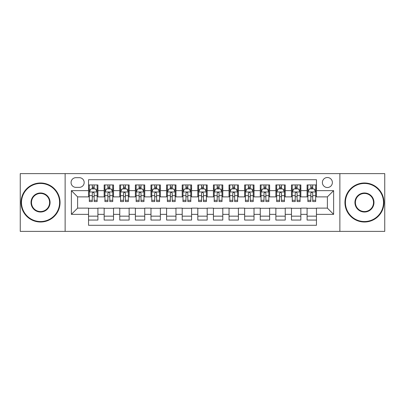 <?xml version="1.0" encoding="UTF-8"?>
<svg xmlns="http://www.w3.org/2000/svg" width="405" height="405" viewBox="0 0 405 405"><rect width="100%" height="100%" fill="white"/><g stroke="black" fill="none" stroke-linecap="round" stroke-linejoin="round"><path stroke-width="0.61" d="M327.382 177.522A4.997 4.997 0 0 0 322.385 182.518A4.997 4.997 0 0 0 327.382 187.515A4.997 4.997 0 0 0 332.378 182.518A4.997 4.997 0 0 0 327.382 177.522M339.871 231.376L384.75 231.376L384.75 173.623L339.871 173.623L339.871 231.376L65.129 231.376L65.129 173.623L20.25 173.623L20.25 231.376L65.129 231.376M316.457 184.938L307.091 184.938L307.091 190.639L300.844 190.639L300.844 196.881L307.091 196.881L307.091 190.639M300.844 190.639L300.844 184.938L291.478 184.938L291.478 190.639L285.236 190.639L285.236 196.881L291.478 196.881L291.478 190.639M285.236 190.639L285.236 184.938L275.871 184.938L275.871 190.639L269.624 190.639L269.624 196.881L275.871 196.881L275.871 190.639M269.624 190.639L269.624 184.938L260.258 184.938L260.258 190.639L254.016 190.639L254.016 196.881L260.258 196.881L260.258 190.639M254.016 190.639L254.016 184.938L244.645 184.938L244.645 190.639L238.403 190.639L238.403 196.881L244.645 196.881L244.645 190.639M238.403 190.639L238.403 184.938L229.038 184.938L229.038 190.639L222.796 190.639L222.796 196.881L229.038 196.881L229.038 190.639M222.796 190.639L222.796 184.938L213.425 184.938L213.425 190.639L207.183 190.639L207.183 196.881L213.425 196.881L213.425 190.639M207.183 190.639L207.183 184.938L197.817 184.938L197.817 190.639L191.575 190.639L191.575 196.881L197.817 196.881L197.817 190.639M191.575 190.639L191.575 184.938L182.204 184.938L182.204 190.639L175.962 190.639L175.962 196.881L182.204 196.881L182.204 190.639M175.962 190.639L175.962 184.938L166.597 184.938L166.597 190.639L160.355 190.639L160.355 196.881L166.597 196.881L166.597 190.639M160.355 190.639L160.355 184.938L150.984 184.938L150.984 190.639L144.742 190.639L144.742 196.881L150.984 196.881L150.984 190.639M144.742 190.639L144.742 184.938L135.376 184.938L135.376 190.639L129.129 190.639L129.129 196.881L135.376 196.881L135.376 190.639M129.129 190.639L129.129 184.938L119.764 184.938L119.764 190.639L113.522 190.639L113.522 196.881L119.764 196.881L119.764 190.639M113.522 190.639L113.522 184.938L104.156 184.938L104.156 196.881L97.909 196.881L97.909 184.938L88.543 184.938M88.543 220.062L97.909 220.062L97.909 208.119L104.156 208.119L104.156 220.062L113.522 220.062L113.522 208.119L119.764 208.119L119.764 214.361L113.522 214.361M119.764 214.361L119.764 220.062L129.129 220.062L129.129 208.119L135.376 208.119L135.376 214.361L129.129 214.361M135.376 214.361L135.376 220.062L144.742 220.062L144.742 208.119L150.984 208.119L150.984 214.361L144.742 214.361M150.984 214.361L150.984 220.062L160.355 220.062L160.355 208.119L166.597 208.119L166.597 214.361L160.355 214.361M166.597 214.361L166.597 220.062L175.962 220.062L175.962 208.119L182.204 208.119L182.204 214.361L175.962 214.361M182.204 214.361L182.204 220.062L191.575 220.062L191.575 208.119L197.817 208.119L197.817 214.361L191.575 214.361M197.817 214.361L197.817 220.062L207.183 220.062L207.183 208.119L213.425 208.119L213.425 214.361L207.183 214.361M213.425 214.361L213.425 220.062L222.796 220.062L222.796 208.119L229.038 208.119L229.038 214.361L222.796 214.361M229.038 214.361L229.038 220.062L238.403 220.062L238.403 208.119L244.645 208.119L244.645 214.361L238.403 214.361M244.645 214.361L244.645 220.062L254.016 220.062L254.016 208.119L260.258 208.119L260.258 214.361L254.016 214.361M260.258 214.361L260.258 220.062L269.624 220.062L269.624 208.119L275.871 208.119L275.871 214.361L269.624 214.361M275.871 214.361L275.871 220.062L285.236 220.062L285.236 208.119L291.478 208.119L291.478 214.361L285.236 214.361M291.478 214.361L291.478 220.062L300.844 220.062L300.844 208.119L307.091 208.119L307.091 214.361L300.844 214.361M75.902 187.358L79.334 187.358A4.84 4.84 0 0 0 84.174 182.518A4.84 4.84 0 0 0 79.334 177.679L75.902 177.679A4.84 4.84 0 0 0 71.062 182.518A4.84 4.84 0 0 0 75.902 187.358M339.871 173.623L65.129 173.623M316.457 190.639L316.457 179.709L88.543 179.709L88.543 196.881L77.618 196.881L77.618 208.119L88.543 208.119L88.543 225.291L316.457 225.291L316.457 208.119L327.382 208.119L327.382 196.881L316.457 196.881L316.457 190.639L333.624 190.639L333.624 214.361L316.457 214.361M88.543 214.361L71.376 214.361L71.376 190.639L88.543 190.639M307.091 214.361L307.091 220.062L316.457 220.062M88.543 188.841L89.328 188.841M92.289 188.841L94.162 188.841M97.129 188.841L97.909 188.841M88.543 196.724L89.328 196.724M92.289 196.724L94.162 196.724M97.129 196.724L97.909 196.724M88.543 208.276L97.909 208.276M88.543 216.159L97.909 216.159M104.156 196.724L104.935 196.724M107.902 196.724L109.775 196.724M112.742 196.724L113.522 196.724M104.156 188.841L104.935 188.841M107.902 188.841L109.775 188.841M112.742 188.841L113.522 188.841M104.156 208.276L113.522 208.276M104.156 216.159L113.522 216.159M119.764 208.276L129.129 208.276M119.764 216.159L129.129 216.159M119.764 188.841L120.548 188.841M123.51 188.841L125.383 188.841M128.35 188.841L129.129 188.841M119.764 196.724L120.548 196.724M123.51 196.724L125.383 196.724M128.35 196.724L129.129 196.724M135.376 208.276L144.742 208.276M135.376 216.159L144.742 216.159M135.376 188.841L136.156 188.841M139.123 188.841L140.996 188.841M143.962 188.841L144.742 188.841M135.376 196.724L136.156 196.724M139.123 196.724L140.996 196.724M143.962 196.724L144.742 196.724M150.984 208.276L160.355 208.276M150.984 216.159L160.355 216.159M150.984 188.841L151.769 188.841M154.73 188.841L156.603 188.841M159.57 188.841L160.355 188.841M150.984 196.724L151.769 196.724M154.73 196.724L156.603 196.724M159.57 196.724L160.355 196.724M166.597 208.276L175.962 208.276M166.597 216.159L175.962 216.159M166.597 188.841L167.376 188.841M170.343 188.841L172.216 188.841M175.183 188.841L175.962 188.841M166.597 196.724L167.376 196.724M170.343 196.724L172.216 196.724M175.183 196.724L175.962 196.724M182.204 208.276L191.575 208.276M182.204 216.159L191.575 216.159M182.204 188.841L182.989 188.841M185.951 188.841L187.824 188.841M190.79 188.841L191.575 188.841M182.204 196.724L182.989 196.724M185.951 196.724L187.824 196.724M190.79 196.724L191.575 196.724M197.817 208.276L207.183 208.276M197.817 216.159L207.183 216.159M197.817 188.841L198.597 188.841M201.563 188.841L203.437 188.841M206.403 188.841L207.183 188.841M197.817 196.724L198.597 196.724M201.563 196.724L203.437 196.724M206.403 196.724L207.183 196.724M213.425 208.276L222.796 208.276M213.425 216.159L222.796 216.159M213.425 188.841L214.21 188.841M217.176 188.841L219.049 188.841M222.011 188.841L222.796 188.841M213.425 196.724L214.21 196.724M217.176 196.724L219.049 196.724M222.011 196.724L222.796 196.724M229.038 208.276L238.403 208.276M229.038 216.159L238.403 216.159M229.038 188.841L229.817 188.841M232.784 188.841L234.657 188.841M237.624 188.841L238.403 188.841M229.038 196.724L229.817 196.724M232.784 196.724L234.657 196.724M237.624 196.724L238.403 196.724M244.645 208.276L254.016 208.276M244.645 216.159L254.016 216.159M244.645 188.841L245.43 188.841M248.397 188.841L250.27 188.841M253.231 188.841L254.016 188.841M244.645 196.724L245.43 196.724M248.397 196.724L250.27 196.724M253.231 196.724L254.016 196.724M260.258 208.276L269.624 208.276M260.258 216.159L269.624 216.159M260.258 188.841L261.038 188.841M264.004 188.841L265.877 188.841M268.844 188.841L269.624 188.841M260.258 196.724L261.038 196.724M264.004 196.724L265.877 196.724M268.844 196.724L269.624 196.724M275.871 208.276L285.236 208.276M275.871 216.159L285.236 216.159M275.871 188.841L276.65 188.841M279.617 188.841L281.49 188.841M284.452 188.841L285.236 188.841M275.871 196.724L276.65 196.724M279.617 196.724L281.49 196.724M284.452 196.724L285.236 196.724M291.478 208.276L300.844 208.276M291.478 216.159L300.844 216.159M291.478 188.841L292.258 188.841M295.225 188.841L297.098 188.841M300.065 188.841L300.844 188.841M291.478 196.724L292.258 196.724M295.225 196.724L297.098 196.724M300.065 196.724L300.844 196.724M307.091 208.276L316.457 208.276M307.091 216.159L316.457 216.159M307.091 188.841L307.871 188.841M310.837 188.841L312.711 188.841M315.672 188.841L316.457 188.841M307.091 196.724L307.871 196.724M310.837 196.724L312.711 196.724M315.672 196.724L316.457 196.724M77.618 196.881L71.376 190.639M77.618 208.119L71.376 214.361M333.624 190.639L327.382 196.881M333.624 214.361L327.382 208.119M94.162 186.968L92.289 186.968M97.129 200.293L94.162 200.293L94.162 201.563L97.129 201.563L97.129 192.041L95.57 188.917L90.887 188.917L89.328 192.041L89.328 201.563L92.289 201.563L92.289 200.293L89.328 200.293M89.328 192.041L89.328 184.938M97.129 192.041L97.129 184.938M92.289 188.917L92.289 184.938M94.162 184.938L94.162 188.917M94.162 200.293L94.162 193.21C93.54 192.01 92.917 192.01 92.289 193.21L92.289 200.293M40.546 183.455A19.045 19.045 0 0 0 21.5 202.5A19.045 19.045 0 0 0 40.546 221.545A19.045 19.045 0 0 0 59.586 202.5A19.045 19.045 0 0 0 40.546 183.455M40.546 222.011A19.511 19.511 0 0 1 21.03 202.5A19.511 19.511 0 0 1 40.546 182.989A19.511 19.511 0 0 1 60.056 202.5A19.511 19.511 0 0 1 40.546 222.011M40.546 192.977A9.523 9.523 0 0 1 50.068 202.5A9.523 9.523 0 0 1 40.546 212.023A9.523 9.523 0 0 1 31.023 202.5A9.523 9.523 0 0 1 40.546 192.977M40.546 211.552A9.052 9.052 0 0 0 49.597 202.5A9.052 9.052 0 0 0 40.546 193.448A9.052 9.052 0 0 0 31.489 202.5A9.052 9.052 0 0 0 40.546 211.552M364.454 183.455A19.045 19.045 0 0 0 345.414 202.5A19.045 19.045 0 0 0 364.454 221.545A19.045 19.045 0 0 0 383.5 202.5A19.045 19.045 0 0 0 364.454 183.455M364.454 222.011A19.511 19.511 0 0 1 344.944 202.5A19.511 19.511 0 0 1 364.454 182.989A19.511 19.511 0 0 1 383.97 202.5A19.511 19.511 0 0 1 364.454 222.011M364.454 192.977A9.523 9.523 0 0 1 373.977 202.5A9.523 9.523 0 0 1 364.454 212.023A9.523 9.523 0 0 1 354.932 202.5A9.523 9.523 0 0 1 364.454 192.977M364.454 211.552A9.052 9.052 0 0 0 373.511 202.5A9.052 9.052 0 0 0 364.454 193.448A9.052 9.052 0 0 0 355.403 202.5A9.052 9.052 0 0 0 364.454 211.552M109.775 186.968L107.902 186.968M112.742 200.293L109.775 200.293L109.775 201.563L112.742 201.563L112.742 192.041L111.178 188.917L106.495 188.917L104.935 192.041L104.935 201.563L107.902 201.563L107.902 200.293L104.935 200.293M104.935 192.041L104.935 184.938M112.742 192.041L112.742 184.938M107.902 188.917L107.902 184.938M109.775 184.938L109.775 188.917M109.775 200.293L109.775 193.21C109.153 192.01 108.525 192.01 107.902 193.21L107.902 200.293M125.383 186.968L123.51 186.968M128.35 200.293L125.383 200.293L125.383 201.563L128.35 201.563L128.35 192.041L126.79 188.917L122.107 188.917L120.548 192.041L120.548 201.563L123.51 201.563L123.51 200.293L120.548 200.293M120.548 192.041L120.548 184.938M128.35 192.041L128.35 184.938M123.51 188.917L123.51 184.938M125.383 184.938L125.383 188.917M125.383 200.293L125.383 193.21C124.76 192.01 124.138 192.01 123.51 193.21L123.51 200.293M140.996 186.968L139.123 186.968M143.962 200.293L140.996 200.293L140.996 201.563L143.962 201.563L143.962 192.041L142.398 188.917L137.715 188.917L136.156 192.041L136.156 201.563L139.123 201.563L139.123 200.293L136.156 200.293M136.156 192.041L136.156 184.938M143.962 192.041L143.962 184.938M139.123 188.917L139.123 184.938M140.996 184.938L140.996 188.917M140.996 200.293L140.996 193.21C140.373 192.01 139.745 192.01 139.123 193.21L139.123 200.293M156.603 186.968L154.73 186.968M159.57 200.293L156.603 200.293L156.603 201.563L159.57 201.563L159.57 192.041L158.011 188.917L153.328 188.917L151.769 192.041L151.769 201.563L154.73 201.563L154.73 200.293L151.769 200.293M151.769 192.041L151.769 184.938M159.57 192.041L159.57 184.938M154.73 188.917L154.73 184.938M156.603 184.938L156.603 188.917M156.603 200.293L156.603 193.21C155.981 192.01 155.358 192.01 154.73 193.21L154.73 200.293M172.216 186.968L170.343 186.968M175.183 200.293L172.216 200.293L172.216 201.563L175.183 201.563L175.183 192.041L173.623 188.917L168.936 188.917L167.376 192.041L167.376 201.563L170.343 201.563L170.343 200.293L167.376 200.293M167.376 192.041L167.376 184.938M175.183 192.041L175.183 184.938M170.343 188.917L170.343 184.938M172.216 184.938L172.216 188.917M172.216 200.293L172.216 193.21C171.593 192.01 170.966 192.01 170.343 193.21L170.343 200.293M187.824 186.968L185.951 186.968M190.79 200.293L187.824 200.293L187.824 201.563L190.79 201.563L190.79 192.041L189.231 188.917L184.548 188.917L182.989 192.041L182.989 201.563L185.951 201.563L185.951 200.293L182.989 200.293M182.989 192.041L182.989 184.938M190.79 192.041L190.79 184.938M185.951 188.917L185.951 184.938M187.824 184.938L187.824 188.917M187.824 200.293L187.824 193.21C187.201 192.01 186.578 192.01 185.951 193.21L185.951 200.293M203.437 186.968L201.563 186.968M206.403 200.293L203.437 200.293L203.437 201.563L206.403 201.563L206.403 192.041L204.844 188.917L200.156 188.917L198.597 192.041L198.597 201.563L201.563 201.563L201.563 200.293L198.597 200.293M198.597 192.041L198.597 184.938M206.403 192.041L206.403 184.938M201.563 188.917L201.563 184.938M203.437 184.938L203.437 188.917M203.437 200.293L203.437 193.21C202.814 192.01 202.186 192.01 201.563 193.21L201.563 200.293M219.049 186.968L217.176 186.968M222.011 200.293L219.049 200.293L219.049 201.563L222.011 201.563L222.011 192.041L220.452 188.917L215.769 188.917L214.21 192.041L214.21 201.563L217.176 201.563L217.176 200.293L214.21 200.293M214.21 192.041L214.21 184.938M222.011 192.041L222.011 184.938M217.176 188.917L217.176 184.938M219.049 184.938L219.049 188.917M219.049 200.293L219.049 193.21C218.422 192.01 217.799 192.01 217.176 193.21L217.176 200.293M234.657 186.968L232.784 186.968M237.624 200.293L234.657 200.293L234.657 201.563L237.624 201.563L237.624 192.041L236.064 188.917L231.376 188.917L229.817 192.041L229.817 201.563L232.784 201.563L232.784 200.293L229.817 200.293M229.817 192.041L229.817 184.938M237.624 192.041L237.624 184.938M232.784 188.917L232.784 184.938M234.657 184.938L234.657 188.917M234.657 200.293L234.657 193.21C234.034 192.01 233.412 192.01 232.784 193.21L232.784 200.293M250.27 186.968L248.397 186.968M253.231 200.293L250.27 200.293L250.27 201.563L253.231 201.563L253.231 192.041L251.672 188.917L246.989 188.917L245.43 192.041L245.43 201.563L248.397 201.563L248.397 200.293L245.43 200.293M245.43 192.041L245.43 184.938M253.231 192.041L253.231 184.938M248.397 188.917L248.397 184.938M250.27 184.938L250.27 188.917M250.27 200.293L250.27 193.21C249.642 192.01 249.019 192.01 248.397 193.21L248.397 200.293M265.877 186.968L264.004 186.968M268.844 200.293L265.877 200.293L265.877 201.563L268.844 201.563L268.844 192.041L267.285 188.917L262.602 188.917L261.038 192.041L261.038 201.563L264.004 201.563L264.004 200.293L261.038 200.293M261.038 192.041L261.038 184.938M268.844 192.041L268.844 184.938M264.004 188.917L264.004 184.938M265.877 184.938L265.877 188.917M265.877 200.293L265.877 193.21C265.255 192.01 264.632 192.01 264.004 193.21L264.004 200.293M281.49 186.968L279.617 186.968M284.452 200.293L281.49 200.293L281.49 201.563L284.452 201.563L284.452 192.041L282.892 188.917L278.21 188.917L276.65 192.041L276.65 201.563L279.617 201.563L279.617 200.293L276.65 200.293M276.65 192.041L276.65 184.938M284.452 192.041L284.452 184.938M279.617 188.917L279.617 184.938M281.49 184.938L281.49 188.917M281.49 200.293L281.49 193.21C280.862 192.01 280.24 192.01 279.617 193.21L279.617 200.293M297.098 186.968L295.225 186.968M300.065 200.293L297.098 200.293L297.098 201.563L300.065 201.563L300.065 192.041L298.505 188.917L293.822 188.917L292.258 192.041L292.258 201.563L295.225 201.563L295.225 200.293L292.258 200.293M292.258 192.041L292.258 184.938M300.065 192.041L300.065 184.938M295.225 188.917L295.225 184.938M297.098 184.938L297.098 188.917M297.098 200.293L297.098 193.21C296.475 192.01 295.852 192.01 295.225 193.21L295.225 200.293M312.711 186.968L310.837 186.968M315.672 200.293L312.711 200.293L312.711 201.563L315.672 201.563L315.672 192.041L314.113 188.917L309.43 188.917L307.871 192.041L307.871 201.563L310.837 201.563L310.837 200.293L307.871 200.293M307.871 192.041L307.871 184.938M315.672 192.041L315.672 184.938M310.837 188.917L310.837 184.938M312.711 184.938L312.711 188.917M312.711 200.293L312.711 193.21C312.083 192.01 311.46 192.01 310.837 193.21L310.837 200.293M104.156 214.361L97.909 214.361M104.156 190.639L97.909 190.639M97.094 191.965L89.363 191.965M89.328 189.778L90.457 189.778M96 189.778L97.129 189.778M92.289 195.661L89.328 195.661M97.129 195.661L94.162 195.661M94.162 187.96L92.289 187.96M112.701 191.965L104.976 191.965M104.935 189.778L106.07 189.778M111.608 189.778L112.742 189.778M107.902 195.661L104.935 195.661M112.742 195.661L109.775 195.661M109.775 187.96L107.902 187.96M128.314 191.965L120.584 191.965M120.548 189.778L121.677 189.778M127.221 189.778L128.35 189.778M123.51 195.661L120.548 195.661M128.35 195.661L125.383 195.661M125.383 187.96L123.51 187.96M143.922 191.965L136.196 191.965M136.156 189.778L137.29 189.778M142.828 189.778L143.962 189.778M139.123 195.661L136.156 195.661M143.962 195.661L140.996 195.661M140.996 187.96L139.123 187.96M159.535 191.965L151.804 191.965M151.769 189.778L152.898 189.778M158.441 189.778L159.57 189.778M154.73 195.661L151.769 195.661M159.57 195.661L156.603 195.661M156.603 187.96L154.73 187.96M175.142 191.965L167.417 191.965M167.376 189.778L168.51 189.778M174.049 189.778L175.183 189.778M170.343 195.661L167.376 195.661M175.183 195.661L172.216 195.661M172.216 187.96L170.343 187.96M190.755 191.965L183.025 191.965M182.989 189.778L184.118 189.778M189.661 189.778L190.79 189.778M185.951 195.661L182.989 195.661M190.79 195.661L187.824 195.661M187.824 187.96L185.951 187.96M206.363 191.965L198.637 191.965M198.597 189.778L199.731 189.778M205.269 189.778L206.403 189.778M201.563 195.661L198.597 195.661M206.403 195.661L203.437 195.661M203.437 187.96L201.563 187.96M221.975 191.965L214.245 191.965M214.21 189.778L215.339 189.778M220.882 189.778L222.011 189.778M217.176 195.661L214.21 195.661M222.011 195.661L219.049 195.661M219.049 187.96L217.176 187.96M237.583 191.965L229.858 191.965M229.817 189.778L230.951 189.778M236.49 189.778L237.624 189.778M232.784 195.661L229.817 195.661M237.624 195.661L234.657 195.661M234.657 187.96L232.784 187.96M253.196 191.965L245.465 191.965M245.43 189.778L246.559 189.778M252.102 189.778L253.231 189.778M248.397 195.661L245.43 195.661M253.231 195.661L250.27 195.661M250.27 187.96L248.397 187.96M268.804 191.965L261.078 191.965M261.038 189.778L262.172 189.778M267.71 189.778L268.844 189.778M264.004 195.661L261.038 195.661M268.844 195.661L265.877 195.661M265.877 187.96L264.004 187.96M284.416 191.965L276.686 191.965M276.65 189.778L277.779 189.778M283.323 189.778L284.452 189.778M279.617 195.661L276.65 195.661M284.452 195.661L281.49 195.661M281.49 187.96L279.617 187.96M300.024 191.965L292.299 191.965M292.258 189.778L293.392 189.778M298.93 189.778L300.065 189.778M295.225 195.661L292.258 195.661M300.065 195.661L297.098 195.661M297.098 187.96L295.225 187.96M315.637 191.965L307.906 191.965M307.871 189.778L309 189.778M314.543 189.778L315.672 189.778M310.837 195.661L307.871 195.661M315.672 195.661L312.711 195.661M312.711 187.96L310.837 187.96"/></g></svg>

